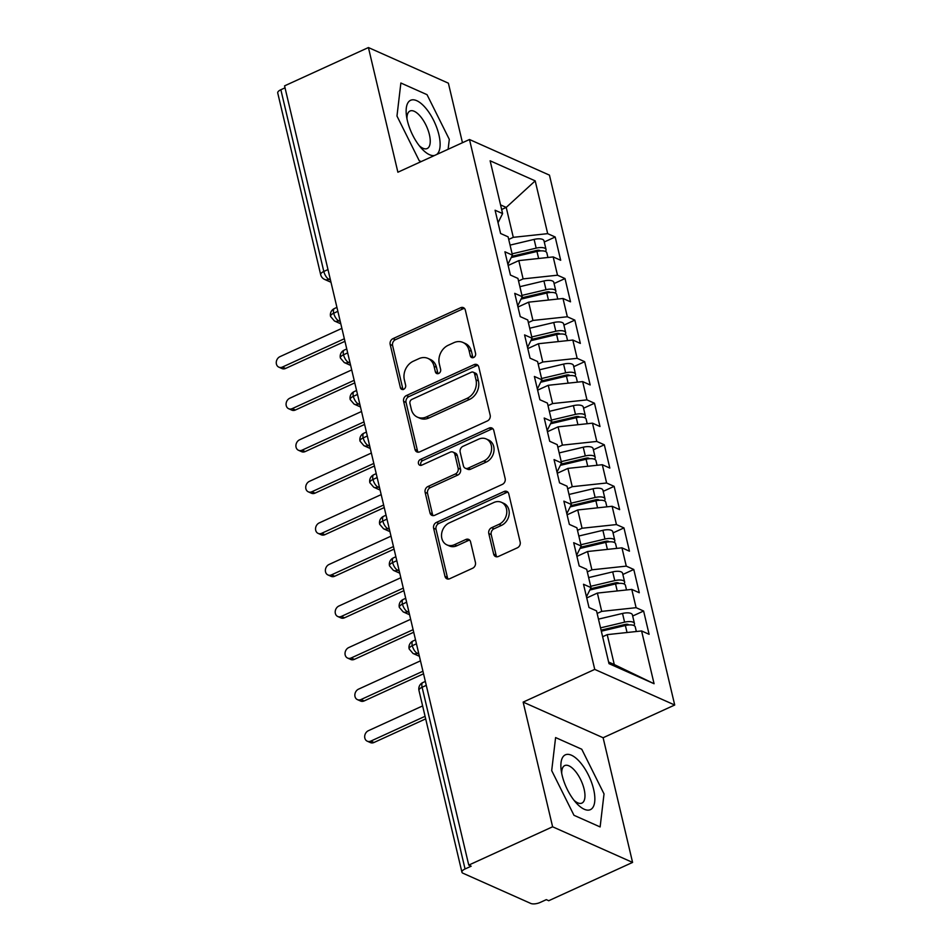 <?xml version="1.0" encoding="UTF-8"?>
<svg xmlns="http://www.w3.org/2000/svg" width="951" height="951" viewBox="0 0 951 951"><rect width="100%" height="100%" fill="white"/><g stroke="black" fill="none" stroke-linecap="round" stroke-linejoin="round"><path stroke-width="1.43" d="M473.622 357.505A3.186 2.615 -66 0 0 475.583 353.451L465.336 310.109A4.553 3.733 -66 0 0 463.434 307.66A4.553 3.733 -66 0 0 460.617 307.744L392.965 338.651A4.553 3.733 -66 0 0 390.172 344.452L400.419 387.794A3.186 2.615 -66 0 0 405.673 385.393L404.353 379.782A14.562 11.947 -66 0 1 413.293 361.225L418.927 358.658A14.562 11.947 -66 0 1 427.938 358.408A14.562 11.947 -66 0 1 434.036 366.218L435.368 371.817A3.186 2.615 -66 0 0 440.634 369.416L439.303 363.805A14.562 11.947 -66 0 1 448.242 345.261L453.877 342.681A14.562 11.947 -66 0 1 462.887 342.431A14.562 11.947 -66 0 1 468.998 350.241L470.317 355.852A3.186 2.615 -66 0 0 473.622 357.505M493.664 554.124A4.553 3.733 -66 0 0 495.566 556.561A4.553 3.733 -66 0 0 498.383 556.478L517.368 547.812A4.553 3.733 -66 0 0 520.161 542.011L508.773 493.878A4.553 3.733 -66 0 0 506.871 491.441A4.553 3.733 -66 0 0 504.054 491.512L436.402 522.432A4.553 3.733 -66 0 0 433.608 528.221L444.985 576.354A4.553 3.733 -66 0 0 446.899 578.802A4.553 3.733 -66 0 0 449.716 578.719L472.635 568.246A4.553 3.733 -66 0 0 475.429 562.445L470.567 541.844A4.553 3.733 -66 0 0 468.653 539.407A4.553 3.733 -66 0 0 465.835 539.49L454.471 544.685A12.173 9.986 -66 0 1 446.934 544.887A12.173 9.986 -66 0 1 441.585 534.058A12.173 9.986 -66 0 1 449.312 522.86L493.842 502.508A12.173 9.986 -66 0 1 501.379 502.294A12.173 9.986 -66 0 1 506.728 513.136A12.173 9.986 -66 0 1 499.002 524.334L491.584 527.722A4.553 3.733 -66 0 0 488.79 533.523L493.664 554.124L496.089 555.194A4.553 3.733 -66 0 0 496.897 556.834M462.459 142.721L448.385 83.177L368.417 47.55L284.563 85.863L468.76 865.101L471.185 866.183L465.063 868.976A6.954 2.71 166.7 0 0 461.924 872.198A6.954 2.71 166.7 0 0 462.959 873.22L530.801 903.45A6.954 2.71 166.7 0 0 540.18 902.44L546.314 899.646L548.727 900.728L632.581 862.414L603.112 737.738L674.711 705.012L594.744 669.397L523.145 702.111L552.614 826.788L468.76 865.101M368.417 47.55L397.887 172.226L469.485 139.512L594.744 669.397M487.376 420.948A4.553 3.733 -66 0 0 490.169 415.147L478.793 367.015A4.553 3.733 -66 0 0 476.879 364.566A4.553 3.733 -66 0 0 474.062 364.649L406.41 395.557A4.553 3.733 -66 0 0 403.616 401.358L415.005 449.49A4.553 3.733 -66 0 0 416.907 451.927A4.553 3.733 -66 0 0 419.724 451.856L487.376 420.948M493.783 430.446L505.159 478.579A4.553 3.733 -66 0 1 502.366 484.38L434.714 515.287A4.553 3.733 -66 0 1 431.897 515.371A4.553 3.733 -66 0 1 429.995 512.922L425.121 492.321A4.553 3.733 -66 0 1 427.914 486.532L455.351 473.99A4.553 3.733 -66 0 0 458.144 468.201L454.923 454.53A4.553 3.733 -66 0 0 453.009 452.094A4.553 3.733 -66 0 0 450.192 452.165L421.638 465.217A3.186 2.615 -66 0 1 420.283 459.511L489.064 428.081A4.553 3.733 -66 0 1 491.881 428.009A4.553 3.733 -66 0 1 493.783 430.446M674.711 705.012L549.452 175.139L469.485 139.512M501.641 209.505L506.217 207.413L535.199 180.868L490.134 160.79L502.603 213.571L495.091 210.23L500.595 233.494L508.107 236.847L512.434 255.13L504.922 251.789L510.425 275.053L517.926 278.405L522.254 296.688L514.741 293.348L520.245 316.612L527.757 319.964L532.073 338.247L524.572 334.907L530.064 358.182L537.577 361.523L541.904 379.806L534.391 376.465L539.895 399.741L547.407 403.081L551.723 421.364L544.21 418.024L549.714 441.3L557.227 444.64L561.554 462.923L554.041 459.583L559.545 482.858L567.058 486.199L571.373 504.482L563.86 501.141L569.364 524.417L576.877 527.757L581.204 546.04L573.691 542.7L579.195 565.976L586.696 569.316L591.023 587.611L583.51 584.259L589.014 607.534L596.527 610.875L608.997 663.655L654.074 683.733L641.592 630.953L607.213 634.638L602.637 636.73M535.199 180.868L547.681 233.649L513.29 237.334L508.714 239.426M544.257 241.994L555.194 237.001L547.681 233.649M555.194 237.001L560.686 260.265L553.185 256.925L557.5 275.208L523.109 278.893L518.545 280.985M554.088 283.553L565.013 278.56L557.5 275.208M565.013 278.56L570.517 301.824L563.004 298.483L567.331 316.766L532.94 320.451L528.364 322.544M563.907 325.111L574.844 320.118L567.331 316.766M574.844 320.118L580.336 343.394L572.823 340.042L577.15 358.325L542.759 362.01L538.195 364.102M573.738 366.67L584.663 361.677L577.15 358.325M584.663 361.677L590.167 384.953L582.654 381.601L586.969 399.884L552.59 403.569L548.014 405.661M583.557 408.229L594.482 403.236L586.969 399.884M594.482 403.236L599.986 426.512L592.473 423.159L596.8 441.442L562.41 445.127L557.833 447.22M593.388 449.787L604.313 444.795L596.8 441.442M604.313 444.795L609.817 468.07L602.304 464.718L606.619 483.001L572.24 486.686L567.664 488.778M603.207 491.346L614.132 486.353L606.619 483.001M614.132 486.353L619.636 509.629L612.123 506.277L616.45 524.572L582.06 528.245L577.483 530.337M613.026 532.905L623.963 527.912L616.45 524.572M623.963 527.912L629.455 551.188L621.954 547.835L626.269 566.13L591.891 569.815L587.314 571.896M622.857 574.463L633.782 569.471L626.269 566.13M633.782 569.471L639.286 592.746L631.773 589.394L636.1 607.689L601.71 611.374L597.133 613.454M632.677 616.022L643.613 611.029L636.1 607.689M643.613 611.029L649.105 634.305L641.592 630.953M591.023 587.611L586.47 596.776M608.616 662.039L614.287 664.571L607.213 634.638M614.287 664.571L654.074 683.733M581.204 546.04L576.651 555.218M601.71 611.374L597.383 593.079L586.743 597.941M631.773 589.394L597.383 593.079M571.373 504.482L566.82 513.647M591.891 569.815L587.563 551.521L576.924 556.383M621.954 547.835L587.563 551.521M561.554 462.923L557.001 472.088M582.06 528.245L577.732 509.962L567.093 514.824M612.123 506.277L577.732 509.962M551.723 421.364L547.17 430.53M572.24 486.686L567.913 468.403L557.274 473.265M602.304 464.718L567.913 468.403M541.904 379.806L537.351 388.971M562.41 445.127L558.094 426.844L547.455 431.706M592.473 423.159L558.094 426.844M532.073 338.247L527.52 347.412M552.59 403.569L548.263 385.286L537.624 390.148M582.654 381.601L548.263 385.286M522.254 296.688L517.701 305.853M542.759 362.01L538.444 343.727L527.805 348.589M572.823 340.042L538.444 343.727M512.434 255.13L507.882 264.295M532.94 320.451L528.613 302.168L517.974 307.03M563.004 298.483L528.613 302.168M285.027 87.837L280.854 89.739L323.815 271.463L327.988 269.561M330.163 278.75L328.927 279.309A6.954 2.912 65.4 0 1 323.815 271.463A6.954 2.71 -13.3 0 0 320.677 274.684L277.728 92.96A6.954 2.71 -13.3 0 1 280.854 89.739M502.603 213.571L498.051 222.736M523.109 278.893L518.794 260.61L508.155 265.472M553.185 256.925L518.794 260.61M552.614 826.788L632.581 862.414M448.123 149.271L449.3 139.357L427.035 94.672L400.87 83.01L396.971 116.046L419.236 160.731L421.174 161.587L419.236 160.731L396.971 116.046L400.87 83.01L427.035 94.672L449.3 139.357L448.123 149.271M603.112 737.738L523.145 702.111M581.762 749.233L555.598 737.572L551.699 770.607L573.976 815.292L600.129 826.942L604.028 793.919L581.762 749.233L604.028 793.919L600.129 826.942L573.976 815.292L551.699 770.607L555.598 737.572L581.762 749.233M513.29 237.334L506.217 207.413L500.559 204.893M337.855 311.322L333.694 313.224A6.954 2.71 166.7 0 0 330.556 316.445A6.954 2.71 166.7 0 0 330.568 316.481L334.443 320.998A6.954 5.706 -66 0 0 338.746 320.879L340.28 321.557M347.686 352.88L343.513 354.782A6.954 2.71 166.7 0 0 340.375 358.004A6.954 2.71 166.7 0 0 340.387 358.04L344.262 362.557A6.954 5.706 -66 0 0 348.565 362.438L350.099 363.116M357.505 394.439L353.332 396.341A6.954 2.71 166.7 0 0 350.206 399.563A6.954 2.71 166.7 0 0 350.218 399.598L354.093 404.116A6.954 5.706 -66 0 0 358.396 403.997L359.93 404.674M367.336 435.998L363.163 437.912A6.954 2.71 166.7 0 0 360.025 441.121A6.954 2.71 166.7 0 0 360.037 441.157A6.954 6.954 0 0 1 363.9 433.204A6.954 2.912 65.4 0 0 363.163 437.912A6.954 2.912 65.4 0 0 368.215 445.555L369.749 446.233M377.155 477.557L372.982 479.47A6.954 2.71 166.7 0 0 369.856 482.68A6.954 2.71 166.7 0 0 369.856 482.728L373.743 487.233A6.954 5.706 -66 0 0 378.046 487.114L379.58 487.792M386.974 519.115L382.813 521.029A6.954 2.71 166.7 0 0 379.675 524.239A6.954 2.71 166.7 0 0 379.687 524.286L383.562 528.792A6.954 5.706 -66 0 0 387.865 528.673L389.399 529.35M396.805 560.674L392.632 562.588A6.954 2.71 166.7 0 0 389.506 565.809A6.954 2.71 166.7 0 0 389.506 565.845L393.381 570.35A6.954 5.706 -66 0 0 397.684 570.231L399.218 570.909M406.624 602.233L402.463 604.147A6.954 2.71 166.7 0 0 399.325 607.368A6.954 2.71 166.7 0 0 399.337 607.404L403.212 611.909A6.954 5.706 -66 0 0 407.515 611.79L409.049 612.468M416.455 643.803L412.282 645.705A6.954 2.71 166.7 0 0 409.144 648.927A6.954 2.71 166.7 0 0 409.156 648.962A6.954 6.954 0 0 1 413.031 640.998A6.954 2.912 65.4 0 0 412.282 645.705A6.954 2.912 65.4 0 0 417.334 653.349L418.868 654.038M473.039 357.695A3.186 2.615 -66 0 1 472.742 356.934L471.423 351.323A14.562 11.947 -66 0 0 465.312 343.513L462.887 342.431M427.938 358.408L430.363 359.478A14.562 11.947 -66 0 1 436.461 367.288L437.793 372.899A3.186 2.615 -66 0 0 438.09 373.672M464.516 308.481A4.553 3.733 -66 0 0 463.042 308.825L395.39 339.733A4.553 3.733 -66 0 0 392.597 345.534L402.832 388.876A3.186 2.615 -66 0 0 403.141 389.637M477.973 365.386A4.553 3.733 -66 0 0 476.487 365.731L408.835 396.638A4.553 3.733 -66 0 0 406.041 402.439L417.418 450.572A4.553 3.733 -66 0 0 418.238 452.2M474.585 373.898A3.186 2.615 -66 0 0 471.28 372.245L411.902 399.384A3.186 2.615 -66 0 0 409.94 403.438L411.343 409.358A14.562 11.947 -66 0 0 417.441 417.156A14.562 11.947 -66 0 0 426.452 416.907L467.048 398.362A14.562 11.947 -66 0 0 475.987 379.818L474.585 373.898L477.01 374.979A3.186 2.615 -66 0 0 475.678 373.267L473.253 372.198M417.441 417.156L419.866 418.238A14.562 11.947 -66 0 0 428.877 417.988L426.452 416.907M477.01 374.979L478.412 380.899A14.562 11.947 -66 0 1 469.473 399.444L428.877 417.988M453.009 452.094L455.434 453.163A4.553 3.733 -66 0 1 457.336 455.612L460.569 469.271A4.553 3.733 -66 0 1 457.776 475.072L430.339 487.613A4.553 3.733 -66 0 0 427.546 493.403L432.42 514.004A4.553 3.733 -66 0 0 433.228 515.632M492.963 428.818A4.553 3.733 -66 0 0 491.489 429.163L422.708 460.593A3.186 2.615 -66 0 0 421.055 465.408M483.821 460.985A12.173 9.986 -66 0 0 491.548 449.787A12.173 9.986 -66 0 0 486.199 438.946A12.173 9.986 -66 0 0 478.662 439.16L462.971 446.328A4.553 3.733 -66 0 0 460.177 452.129L463.41 465.788A4.553 3.733 -66 0 0 465.312 468.237A4.553 3.733 -66 0 0 468.13 468.154L483.821 460.985L486.246 462.067A12.173 9.986 -66 0 0 493.973 450.869A12.173 9.986 -66 0 0 488.624 440.028L486.199 438.946M465.312 468.237L467.737 469.307A4.553 3.733 -66 0 0 470.555 469.235L468.13 468.154M486.246 462.067L470.555 469.235M501.379 502.294L503.804 503.376A12.173 9.986 -66 0 1 509.154 514.218A12.173 9.986 -66 0 1 501.427 525.416L494.009 528.804A4.553 3.733 -66 0 0 491.215 534.605L496.089 555.194M446.934 544.887L449.359 545.969A12.173 9.986 -66 0 0 456.896 545.755L454.471 544.685M469.746 540.216A4.553 3.733 -66 0 0 468.261 540.56L456.896 545.755M507.965 492.249A4.553 3.733 -66 0 0 506.479 492.594L438.827 523.502A4.553 3.733 -66 0 0 436.034 529.303L447.41 577.435A4.553 3.733 -66 0 0 448.23 579.064M511.84 256.306L536.721 250.422A3.245 1.26 -13.3 0 1 539.692 250.422A3.245 1.26 -13.3 0 1 540.18 250.898A3.245 1.26 -13.3 0 1 540.18 250.933M512.125 253.834L536.174 248.14A9.272 3.614 -13.3 0 1 544.673 248.152A9.272 3.614 -13.3 0 1 546.04 249.507L543.984 240.781A9.272 3.614 166.7 0 0 542.617 239.414A9.272 3.614 166.7 0 0 534.117 239.402L510.057 245.108M546.04 249.507A9.272 3.614 -13.3 0 1 545.363 251.433M511.222 257.555L536.958 251.456A9.272 3.614 -13.3 0 1 545.458 251.468A9.272 3.614 -13.3 0 1 546.825 252.835L547.931 257.483M282.423 367.05L285.573 368.453A5.801 4.755 114 0 1 281.983 368.56L278.833 367.145A5.801 4.755 -66 0 0 282.423 367.05L344.345 338.758M341.885 328.368L279.963 356.661A5.801 4.755 -66 0 0 276.289 361.998A5.801 4.755 -66 0 0 278.833 367.145M285.573 368.453L344.951 341.326M521.671 297.865L546.552 291.981A3.245 1.26 -13.3 0 1 549.523 291.981A3.245 1.26 -13.3 0 1 549.999 292.456A3.245 1.26 -13.3 0 1 550.011 292.492M521.944 295.392L546.005 289.698A9.272 3.614 -13.3 0 1 554.504 289.71A9.272 3.614 -13.3 0 1 555.86 291.077L553.803 282.34A9.272 3.614 166.7 0 0 552.436 280.973A9.272 3.614 166.7 0 0 543.936 280.961L519.888 286.667M555.86 291.077A9.272 3.614 -13.3 0 1 555.182 292.991M521.053 299.113L546.789 293.015A9.272 3.614 -13.3 0 1 555.289 293.027A9.272 3.614 -13.3 0 1 556.656 294.394L557.75 299.042M292.242 408.609L295.392 410.012A5.801 4.755 114 0 1 291.802 410.119L288.652 408.716A5.801 4.755 -66 0 0 292.242 408.609L354.164 380.317M351.715 369.927L289.782 398.219A5.801 4.755 -66 0 0 286.108 403.557A5.801 4.755 -66 0 0 288.652 408.716M295.392 410.012L354.771 382.884M531.49 339.424L556.371 333.539A3.245 1.26 -13.3 0 1 559.343 333.539A3.245 1.26 -13.3 0 1 559.818 334.015A3.245 1.26 -13.3 0 1 559.83 334.051M531.775 336.951L555.824 331.257A9.272 3.614 -13.3 0 1 564.323 331.269A9.272 3.614 -13.3 0 1 565.69 332.636L563.622 323.899A9.272 3.614 166.7 0 0 562.255 322.544A9.272 3.614 166.7 0 0 553.755 322.52L529.707 328.226M565.69 332.636A9.272 3.614 -13.3 0 1 565.013 334.55M530.872 340.672L556.608 334.574A9.272 3.614 -13.3 0 1 565.108 334.586A9.272 3.614 -13.3 0 1 566.475 335.953L567.569 340.601M302.061 450.168L305.212 451.57A5.801 4.755 114 0 1 301.633 451.677L298.483 450.275A5.801 4.755 -66 0 0 302.061 450.168L363.995 421.875M361.535 411.486L299.613 439.778A5.801 4.755 -66 0 0 295.939 445.116A5.801 4.755 -66 0 0 298.483 450.275M305.212 451.57L364.602 424.443M541.321 380.982L566.19 375.098A3.245 1.26 -13.3 0 1 569.173 375.098A3.245 1.26 -13.3 0 1 569.649 375.574A3.245 1.26 -13.3 0 1 569.649 375.609M541.595 378.51L565.643 372.816A9.272 3.614 -13.3 0 1 574.142 372.828A9.272 3.614 -13.3 0 1 575.51 374.195L573.453 365.457A9.272 3.614 166.7 0 0 572.086 364.102A9.272 3.614 166.7 0 0 563.586 364.078L539.538 369.784M575.51 374.195A9.272 3.614 -13.3 0 1 574.832 376.109M540.703 382.231L566.439 376.132A9.272 3.614 -13.3 0 1 574.939 376.144A9.272 3.614 -13.3 0 1 576.294 377.511L577.4 382.159M311.892 491.726L315.043 493.129A5.801 4.755 114 0 1 311.452 493.236L308.302 491.833A5.801 4.755 -66 0 0 311.892 491.726L373.814 463.434M371.354 453.045L309.432 481.337A5.801 4.755 -66 0 0 305.758 486.674A5.801 4.755 -66 0 0 308.302 491.833M315.043 493.129L374.421 466.002M551.14 422.541L576.021 416.657A3.245 1.26 -13.3 0 1 578.993 416.657A3.245 1.26 -13.3 0 1 579.468 417.132A3.245 1.26 -13.3 0 1 579.48 417.168M551.425 420.069L575.474 414.374A9.272 3.614 -13.3 0 1 583.973 414.386A9.272 3.614 -13.3 0 1 585.34 415.753L583.272 407.028A9.272 3.614 166.7 0 0 581.905 405.661A9.272 3.614 166.7 0 0 573.405 405.649L549.357 411.343M585.34 415.753A9.272 3.614 -13.3 0 1 584.663 417.667M550.522 423.789L576.258 417.691A9.272 3.614 -13.3 0 1 584.758 417.715A9.272 3.614 -13.3 0 1 586.125 419.07L587.219 423.718M321.711 533.285L324.862 534.688A5.801 4.755 114 0 1 321.283 534.795L318.133 533.392A5.801 4.755 -66 0 0 321.711 533.285L383.645 504.993M381.185 494.603L319.263 522.895A5.801 4.755 -66 0 0 315.577 528.233A5.801 4.755 -66 0 0 318.133 533.392M324.862 534.688L384.252 507.561M436.675 154.502A30.135 12.636 65.4 0 0 438.886 134.721A30.135 12.636 65.4 0 0 418.357 101.531A30.135 12.636 65.4 0 0 406.422 115.44A30.135 12.636 65.4 0 0 407.385 120.682A30.135 12.636 65.4 0 0 421.471 148.356A30.135 12.636 65.4 0 0 434.536 155.477M419.296 145.753A20.637 8.642 65.4 0 0 427.177 148.534A20.637 8.642 65.4 0 0 429.388 134.578A20.637 8.642 65.4 0 0 410.024 111.005A20.637 8.642 65.4 0 0 406.969 118.792M593.614 789.282A30.135 12.636 65.4 0 0 573.096 756.081A30.135 12.636 65.4 0 0 561.161 769.989A30.135 12.636 65.4 0 0 562.112 775.243A30.135 12.636 65.4 0 0 576.199 802.917A30.135 12.636 65.4 0 0 593.614 789.282M574.024 800.314A20.637 8.642 65.4 0 0 581.905 803.096A20.637 8.642 65.4 0 0 584.116 789.14A20.637 8.642 65.4 0 0 564.763 765.567A20.637 8.642 65.4 0 0 561.708 773.353M560.971 464.112L585.84 458.216A3.245 1.26 -13.3 0 1 588.824 458.216A3.245 1.26 -13.3 0 1 589.299 458.691A3.245 1.26 -13.3 0 1 589.299 458.727M561.245 461.627L585.293 455.933A9.272 3.614 -13.3 0 1 593.793 455.945A9.272 3.614 -13.3 0 1 595.16 457.312L593.103 448.587A9.272 3.614 166.7 0 0 591.736 447.22A9.272 3.614 166.7 0 0 583.236 447.208L559.176 452.902M595.16 457.312A9.272 3.614 -13.3 0 1 594.482 459.226M560.341 465.348L586.078 459.25A9.272 3.614 -13.3 0 1 594.577 459.274A9.272 3.614 -13.3 0 1 595.944 460.629L597.05 465.289M331.542 574.844L334.693 576.247A5.801 4.755 114 0 1 331.103 576.354L327.952 574.951A5.801 4.755 -66 0 0 331.542 574.844L393.464 546.552M391.004 536.162L329.082 564.454A5.801 4.755 -66 0 0 325.408 569.792A5.801 4.755 -66 0 0 327.952 574.951M334.693 576.247L394.071 549.119M570.79 505.67L595.671 499.774A3.245 1.26 -13.3 0 1 598.643 499.774A3.245 1.26 -13.3 0 1 599.118 500.25A3.245 1.26 -13.3 0 1 599.13 500.285M571.064 503.186L595.124 497.492A9.272 3.614 -13.3 0 1 603.623 497.504A9.272 3.614 -13.3 0 1 604.991 498.871L602.922 490.145A9.272 3.614 166.7 0 0 601.555 488.778A9.272 3.614 166.7 0 0 593.055 488.766L569.007 494.461M604.991 498.871A9.272 3.614 -13.3 0 1 604.301 500.785M570.172 506.907L595.908 500.808A9.272 3.614 -13.3 0 1 604.408 500.832A9.272 3.614 -13.3 0 1 605.775 502.187L606.869 506.847M341.361 616.403L344.512 617.805A5.801 4.755 114 0 1 340.922 617.912L337.771 616.51A5.801 4.755 -66 0 0 341.361 616.403L403.283 588.11M400.835 577.721L338.913 606.013A5.801 4.755 -66 0 0 335.228 611.35A5.801 4.755 -66 0 0 337.771 616.51M344.512 617.805L403.89 590.678M580.609 547.229L605.49 541.333A3.245 1.26 -13.3 0 1 608.462 541.333A3.245 1.26 -13.3 0 1 608.949 541.82A3.245 1.26 -13.3 0 1 608.949 541.844M580.895 544.745L604.943 539.051A9.272 3.614 -13.3 0 1 613.443 539.062A9.272 3.614 -13.3 0 1 614.81 540.43L612.753 531.704A9.272 3.614 166.7 0 0 611.386 530.337A9.272 3.614 166.7 0 0 602.886 530.325L578.826 536.019M614.81 540.43A9.272 3.614 -13.3 0 1 614.132 542.343M579.991 548.465L605.728 542.379A9.272 3.614 -13.3 0 1 614.227 542.391A9.272 3.614 -13.3 0 1 615.594 543.758L616.7 548.406M351.192 657.961L354.343 659.376A5.801 4.755 114 0 1 350.753 659.471L347.602 658.068A5.801 4.755 -66 0 0 351.192 657.961L413.114 629.669M410.654 619.279L348.732 647.572A5.801 4.755 -66 0 0 345.058 652.909A5.801 4.755 -66 0 0 347.602 658.068M354.343 659.376L413.721 632.237M590.44 588.788L615.321 582.892A3.245 1.26 -13.3 0 1 618.293 582.892A3.245 1.26 -13.3 0 1 618.768 583.379A3.245 1.26 -13.3 0 1 618.78 583.403M590.714 586.303L614.774 580.609A9.272 3.614 -13.3 0 1 623.274 580.621A9.272 3.614 -13.3 0 1 624.641 581.988L622.572 573.263A9.272 3.614 166.7 0 0 621.205 571.896A9.272 3.614 166.7 0 0 612.706 571.884L588.657 577.578M624.641 581.988A9.272 3.614 -13.3 0 1 623.951 583.902M589.822 590.024L615.559 583.938A9.272 3.614 -13.3 0 1 624.058 583.95A9.272 3.614 -13.3 0 1 625.425 585.317L626.519 589.965M361.011 699.532L364.162 700.935A5.801 4.755 114 0 1 360.572 701.03L357.421 699.627A5.801 4.755 -66 0 0 361.011 699.532L422.933 671.228M420.485 660.838L358.551 689.142A5.801 4.755 -66 0 0 354.878 694.468A5.801 4.755 -66 0 0 357.421 699.627M364.162 700.935L423.54 673.795M601.08 630.144L625.14 624.45A3.245 1.26 -13.3 0 1 628.112 624.45A3.245 1.26 -13.3 0 1 628.587 624.938A3.245 1.26 -13.3 0 1 628.599 624.962M600.545 627.862L624.593 622.168A9.272 3.614 -13.3 0 1 633.093 622.18A9.272 3.614 -13.3 0 1 634.46 623.547L632.391 614.822A9.272 3.614 166.7 0 0 631.024 613.454A9.272 3.614 166.7 0 0 622.525 613.443L598.476 619.137M634.46 623.547A9.272 3.614 -13.3 0 1 633.782 625.461M601.329 631.191L625.378 625.496A9.272 3.614 -13.3 0 1 633.877 625.508A9.272 3.614 -13.3 0 1 635.244 626.875L636.35 631.523M370.831 741.091L373.981 742.493A5.801 4.755 114 0 1 370.403 742.588L367.252 741.186A5.801 4.755 -66 0 0 370.831 741.091L425.073 716.305M422.624 705.915L368.382 730.701A5.801 4.755 -66 0 0 364.709 736.026A5.801 4.755 -66 0 0 367.252 741.186M373.981 742.493L425.679 718.873M426.274 685.362L422.101 687.264L465.063 868.976M425.347 681.415L422.85 682.556A6.954 2.912 65.4 0 0 422.101 687.264A6.954 2.71 166.7 0 0 418.975 690.485L461.924 872.198M330.996 282.269L324.624 279.428A6.954 5.706 -66 0 0 328.927 279.309L330.449 279.998M336.927 307.387L334.431 308.516A6.954 2.912 65.4 0 0 333.694 313.224A6.954 2.912 65.4 0 0 338.746 320.867L338.746 320.879M339.983 320.309L338.746 320.867M349.802 361.867L348.565 362.438A6.954 2.912 65.4 0 1 343.513 354.782A6.954 2.912 65.4 0 1 344.262 350.087A6.954 6.954 0 0 0 340.375 358.004M359.633 403.426L358.396 403.997A6.954 2.912 65.4 0 1 353.332 396.341A6.954 2.912 65.4 0 1 354.081 391.646A6.954 6.954 0 0 0 350.206 399.563M369.452 444.985L368.215 445.555A6.954 5.706 -66 0 1 363.912 445.674L370.284 448.515M379.283 486.543L378.046 487.114A6.954 2.912 65.4 0 1 372.982 479.47A6.954 2.912 65.4 0 1 373.731 474.763A6.954 6.954 0 0 0 369.856 482.68M389.102 528.102L387.865 528.673A6.954 2.912 65.4 0 1 382.813 521.029A6.954 2.912 65.4 0 1 383.55 516.322A6.954 6.954 0 0 0 379.675 524.239M398.933 569.661L397.696 570.231A6.954 2.912 65.4 0 1 392.632 562.588A6.954 2.912 65.4 0 1 393.381 557.88A6.954 6.954 0 0 0 389.506 565.809M408.752 611.22L407.515 611.79A6.954 2.912 65.4 0 1 402.463 604.147A6.954 2.912 65.4 0 1 403.2 599.439A6.954 6.954 0 0 0 399.325 607.368M418.571 652.778L417.334 653.349A6.954 5.706 -66 0 1 413.031 653.468L419.415 656.309M471.423 351.323L468.998 350.241M437.793 372.899L435.368 371.817M436.461 367.288L434.036 366.218M402.832 388.876L400.419 387.794M392.597 345.534L390.172 344.452M395.39 339.733L392.965 338.651M463.042 308.825L460.617 307.744M472.742 356.934L470.317 355.852M417.418 450.572L415.005 449.49M406.041 402.439L403.616 401.358M408.835 396.638L406.41 395.557M476.487 365.731L474.062 364.649M469.473 399.444L467.048 398.362M478.412 380.899L475.987 379.818M432.42 514.004L429.995 512.922M427.546 493.403L425.121 492.321M430.339 487.613L427.914 486.532M457.776 475.072L455.351 473.99M460.569 469.271L458.144 468.201M457.336 455.612L454.923 454.53M422.708 460.593L420.283 459.511M491.489 429.163L489.064 428.081M491.215 534.605L488.79 533.523M494.009 528.804L491.584 527.722M501.427 525.416L499.002 524.334M468.261 540.56L465.835 539.49M447.41 577.435L444.985 576.354M436.034 529.303L433.608 528.221M438.827 523.502L436.402 522.432M506.479 492.594L504.054 491.512M536.958 251.456L538.623 258.482M538.218 250.208L538.432 251.159M534.117 239.402L536.174 248.14M546.789 293.015L548.442 300.041M548.038 291.767L548.263 292.718M543.936 280.961L546.005 289.698M556.608 334.574L558.273 341.599M557.857 333.325L558.082 334.276M553.755 322.52L555.824 331.257M566.439 376.132L568.092 383.158M567.688 374.884L567.913 375.835M563.586 364.078L565.643 372.816M576.258 417.691L577.923 424.717M577.507 416.443L577.732 417.394M573.405 405.649L575.474 414.374M586.078 459.25L587.742 466.275M587.338 458.002L587.563 458.953M583.236 447.208L585.293 455.933M595.908 500.808L597.573 507.834M597.157 499.56L597.383 500.511M593.055 488.766L595.124 497.492M605.728 542.379L607.392 549.405M606.988 541.131L607.202 542.07M602.886 530.325L604.943 539.051M615.559 583.938L617.211 590.963M616.807 582.69L617.033 583.629M612.706 571.884L614.774 580.609M625.378 625.496L627.042 632.522M626.626 624.248L626.852 625.187M622.525 613.443L624.593 622.168M334.431 308.516A6.954 6.954 0 0 0 330.556 316.445M320.677 274.684A6.954 6.954 0 0 0 324.624 279.428M346.746 348.946L344.262 350.087M334.443 320.998L340.815 323.839M356.577 390.504L354.081 391.646M344.262 362.557L350.634 365.398M366.397 432.063L363.9 433.204M354.093 404.116L360.465 406.957M376.227 473.622L373.731 474.763M363.912 445.674L360.037 441.157M386.047 515.18L383.55 516.322M373.743 487.233L380.115 490.074M395.878 556.739L393.381 557.88M383.562 528.792L389.934 531.633M405.697 598.298L403.2 599.439M393.381 570.35L399.765 573.191M415.516 639.857L413.031 640.998M403.212 611.909L409.584 614.75M422.85 682.556A6.954 6.954 0 0 0 418.975 690.485M413.031 653.468L409.156 648.962"/></g></svg>
